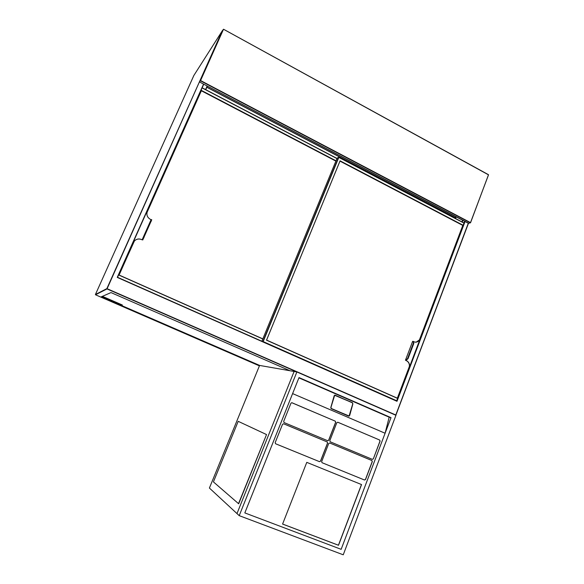 <?xml version="1.0" encoding="UTF-8"?>
<svg xmlns="http://www.w3.org/2000/svg" width="584" height="584" viewBox="0 0 584 584"><rect width="100%" height="100%" fill="white"/><g stroke="black" fill="none" stroke-linecap="round" stroke-linejoin="round"><path stroke-width="0.88" d="M420.874 199.662L420.509 200.129M101.594 296.687L121.092 305.315L122.363 305.016L102.39 296.344M121.092 305.315L259.705 365.453M206.816 87.271L455.367 217.774L455.921 216.73M451.578 215.788L451.374 216.321M464.645 221.321L396.624 400.938M289.985 370.752L110.997 292.584L101.207 296.862L259.551 365.548M455.542 217.73L206.867 87.155M465.054 221.518L396.989 401.303L464.806 221.402M396.813 401.026L117.537 277.298L203.75 84.198L117.253 277.4L203.568 84.089M121.158 305.176L122.173 304.928M262.793 338.968L118.917 275.093L134.408 241.002C136.415 238.958 138.78 238.469 141.51 239.535L142.124 239.82L151.081 219.686L150.468 219.401C147.263 217.503 146.226 214.832 147.35 211.393L201.356 90.403L336.012 160.812M201.319 90.491L335.975 160.899M141.51 239.535L142.124 239.82M141.474 239.564C139.131 238.608 136.984 238.885 135.021 240.396M142.24 239.732L151.081 219.686M151.716 219.818L142.751 239.966M119.092 275.042L262.837 338.866L119.092 275.042L134.123 241.36L119.092 275.042M201.341 90.768L146.971 212.583L201.341 90.768L335.888 161.104L201.341 90.768M409.129 367.905L397.521 398.383M419.867 339.567L416.166 342.18L413.961 341.888M413.545 341.552L413.793 343.48L408.034 358.649L406.004 360.438L406.515 360.671C408.924 362.029 409.895 364.19 409.421 367.146M397.58 398.405L266.508 340.187L340.07 160.819L463.149 225.278M340.034 160.907L463.061 225.329L420.137 338.851M409.07 367.898C409.968 364.664 409.077 362.255 406.398 360.656L406.515 360.671M406.362 360.467L405.457 360.226L406.398 360.656M405.457 360.226L412.64 341.333L413.333 341.414L413.363 343.282L407.603 358.452L408.034 358.649M415.377 342.202L416.049 342.173C417.932 341.866 419.276 340.757 420.071 338.844M405.931 360.27L407.603 358.452M266.574 340.092L397.346 398.186L409.435 366.263L397.346 398.186L266.574 340.092L339.968 161.126L266.574 340.092M462.784 225.424L339.968 161.126L462.784 225.424L419.283 340.268L462.784 225.424M296.876 371.957L294.102 371.468L236.987 513.584L209.401 488.041L259.595 365.431L294.102 371.468L236.987 513.584L239.214 515.65L343.246 554.8L395.945 415.29L296.876 371.957L239.214 515.65M299.015 377.578L391.003 417.655L341.151 549.325L385.097 433.248L292.599 393.594L244.827 512.913L341.151 549.325L244.827 512.913L299.015 377.578M292.599 393.594L385.097 433.248L389.17 417.18L391.003 417.655M335.252 395.171L334.187 395.696L330.821 407.486L331.391 408.727L348.604 416.115L349.655 415.574L352.882 403.821L352.313 402.595L334.661 395.156M389.17 417.18L298.899 377.863M352.583 402.909L335.158 395.2M349.042 416.173L352.809 403.683M352.291 402.69L334.639 395.28L330.916 407.522L331.42 408.625L349.174 416.02L352.787 403.785L352.291 402.69M334.69 395.259L330.785 407.807M330.938 408.318L349.013 416.064M282.583 524.074L338.516 545.281L361.547 484.574L306.775 462.36L282.583 524.074M275.619 443.774L319.506 461.667L320.565 461.156L327.617 443.044L327.193 441.935L283.605 423.787L282.525 424.291L275.181 442.643L275.553 443.738L319.433 461.63L320.485 461.126L327.536 443.008L327.12 441.906L283.605 423.787M284.094 422.575L327.836 440.781L328.712 440.234L335.705 422.269L335.289 421.166L291.744 402.697L290.942 403.245L283.663 421.444L284.094 422.575M322.091 462.718L364.511 480.011L365.526 479.508L372.307 461.623L371.898 460.535L329.763 443L328.719 443.497L321.667 461.608L322.018 462.681L364.423 479.975L365.445 479.464L372.22 461.594L371.811 460.506L329.719 442.986M373.351 458.856L380.075 441.124L379.666 440.037L337.829 422.247L336.8 422.728L329.807 440.694L330.23 441.796L372.344 459.352L373.351 458.856L379.987 441.088L379.578 440.007L337.727 422.21M372.307 459.331L373.264 458.82M327.639 440.716L328.631 440.205L335.625 422.239L335.209 421.137L291.898 402.719M282.59 524.045L338.435 545.222L361.459 484.537M266.53 434.562L238.681 503.795L213.423 481.902L238.206 421.327L266.53 434.562L238.484 503.722M238.206 421.327L266.348 434.481M223.526 29.229L488.516 174.718L223.526 29.229L200.575 80.548L470.5 222.606L488.516 174.857L223.511 29.244L222.314 30.769L199.509 81.716L222.343 30.726M468.587 223.219L199.611 82.023L468.383 223.27L470.324 222.811L200.436 80.811L199.502 81.731L107.106 288.7L395.842 415.02L468.302 223.227M470.456 222.818L488.516 174.718L470.58 222.657M207.342 86.089L205.751 89.666L207.342 86.089M455.33 218.401L455.958 216.752M462.849 220.372L462.221 222.015M205.568 89.571L207.159 85.994M461.988 221.891L462.608 220.248M456.199 216.876L455.571 218.526M117.537 277.305L396.791 401.018M193.873 75.467L95.404 294.533L106.865 288.613L222.212 30.93L193.844 75.504L95.404 294.54M468.477 223.285L395.93 415.056M296.803 371.942L106.989 288.919L95.506 294.789L259.42 365.869L95.506 294.789M396.989 401.303L117.253 277.4M468.397 223.285L395.711 415.188M193.844 75.504L222.256 30.908M336.939 158.563L202.093 87.914M336.99 158.439L202.152 87.782L336.983 158.447M143.445 237.462L143.956 237.703M151.147 221.533L150.635 221.292M463.973 223.088L338.815 157.41L263.172 341.596L396.689 400.763M262.399 341.479L262.917 341.509L338.559 157.359L337.107 158.162L261.866 341.238L337.092 158.176M338.844 157.286L464.017 222.971L338.837 157.264L337.304 158.052M413.793 343.48L413.363 343.282M222.314 30.777L199.509 81.724M470.419 222.825L468.514 223.278M151.256 219.562L151.767 219.803M413.757 341.618L413.333 341.414"/></g></svg>
